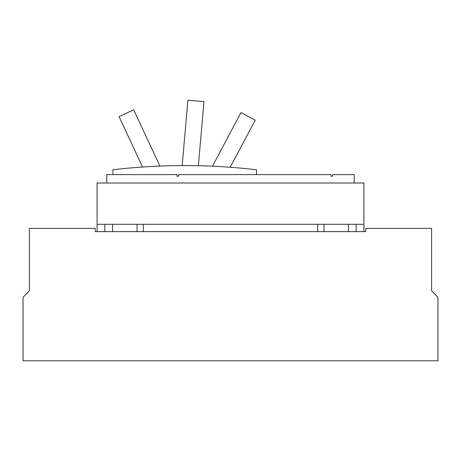 <?xml version="1.0" encoding="UTF-8"?>
<svg xmlns="http://www.w3.org/2000/svg" width="461" height="461" viewBox="0 0 461 461"><rect width="100%" height="100%" fill="white"/><g stroke="black" fill="none" stroke-linecap="round" stroke-linejoin="round"><path stroke-width="0.69" d="M142.564 167.02L119.053 116.604L133.678 109.787L159.927 166.081M212.486 166.208L240.988 112.599L255.233 120.171L230.195 167.262M182.181 165.585L187.904 100.227L203.969 101.633L198.363 165.735M112.905 174.615L112.905 169.775A616.409 616.409 0 0 1 256.472 169.775L256.472 174.615M354.227 183.005L354.227 174.615L332.612 174.615L332.612 176.229L330.998 176.229L330.998 174.615L178.557 174.615L178.557 176.229L176.943 176.229L176.943 174.615L106.773 174.615L106.773 183.005M178.557 176.229L176.943 176.229M97.092 183.005L363.908 183.005L363.908 224.3L97.092 224.3L97.092 183.005M431.6 242.031L431.6 290.914L431.6 228.397L365.757 228.397L365.757 231.624L95.243 231.624L95.243 228.397L29.4 228.397L29.4 290.914L23.05 297.264L23.05 360.773L437.95 360.773L437.95 297.264L431.6 290.914M97.092 231.624L97.092 224.3M104.837 231.624L104.837 224.3M112.582 224.3L112.582 231.624M137.026 231.624L137.026 224.3M143.302 224.3L143.302 231.624M317.698 231.624L317.698 224.3M323.974 224.3L323.974 231.624M348.418 231.624L348.418 224.3M356.163 224.3L356.163 231.624M363.908 224.3L363.908 231.624M29.4 290.914L29.4 242.031"/></g></svg>
